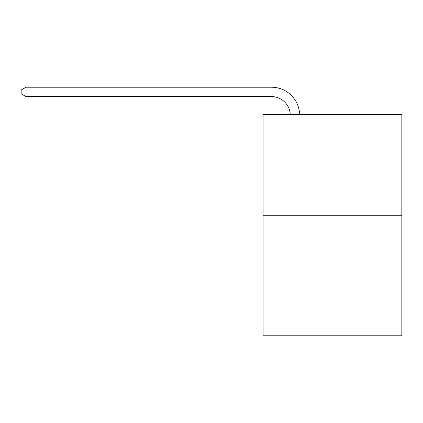 <?xml version="1.0" encoding="UTF-8"?>
<svg xmlns="http://www.w3.org/2000/svg" width="423" height="423" viewBox="0 0 423 423"><rect width="100%" height="100%" fill="white"/><g stroke="black" fill="none" stroke-linecap="round" stroke-linejoin="round"><path stroke-width="0.63" d="M401.85 215.756L401.85 114.485L263.074 114.485L263.074 335.783L401.85 335.783L401.85 215.756L263.074 215.756M271.513 96.597A18.755 18.755 0 0 1 290.247 114.485A18.755 18.755 0 0 0 271.513 96.597A18.755 18.755 0 0 1 290.247 114.485A18.755 18.755 0 0 0 271.513 96.597A18.755 18.755 0 0 1 290.247 114.485A18.755 18.755 0 0 0 271.513 96.597A18.755 18.755 0 0 1 290.247 114.485A18.755 18.755 0 0 0 271.513 96.597A18.755 18.755 0 0 1 290.247 114.485A18.755 18.755 0 0 0 271.513 96.597L26.025 96.597L21.15 93.784L21.15 90.03L26.025 87.217L271.513 87.217A28.13 28.13 0 0 1 299.627 114.485M26.025 96.597L26.025 87.217L271.513 87.217"/></g></svg>
